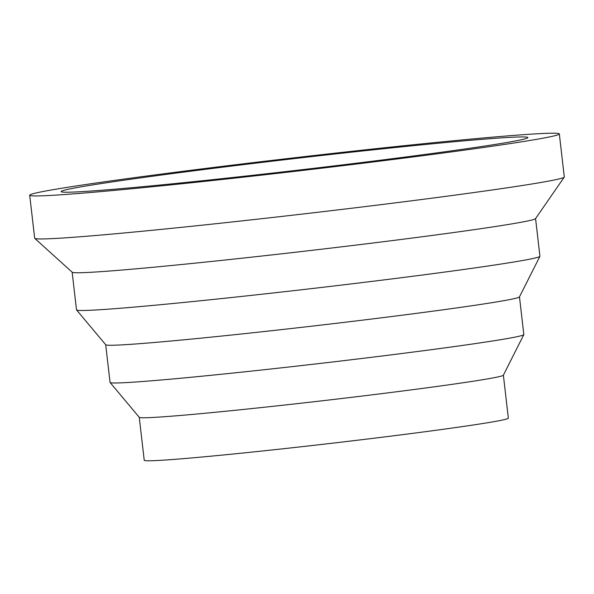 <?xml version="1.0" encoding="UTF-8"?>
<svg xmlns="http://www.w3.org/2000/svg" width="594" height="594" viewBox="0 0 594 594"><rect width="100%" height="100%" fill="white"/><g stroke="black" fill="none" stroke-linecap="round" stroke-linejoin="round"><path stroke-width="0.89" d="M523.373 136.939A234.92 5.955 -6.6 0 0 271.25 161.301A234.92 5.955 -6.6 0 0 61.145 191.572A234.92 5.955 -6.6 0 0 65.652 192.211A234.92 5.955 -6.6 0 0 317.775 167.85A234.92 5.955 -6.6 0 0 527.873 137.57A234.92 5.955 -6.6 0 0 523.373 136.939M29.7 195.211L34.675 238.231A266.58 6.757 -6.6 0 0 34.764 238.372A266.58 6.757 -6.6 0 0 39.783 238.951A266.58 6.757 -6.6 0 0 322.958 211.657A266.58 6.757 -6.6 0 0 564.255 177.109A266.58 6.757 -6.6 0 0 564.3 176.953L559.325 133.932A266.58 6.757 -6.6 0 0 554.217 133.212A266.58 6.757 -6.6 0 0 268.109 160.855A266.58 6.757 -6.6 0 0 29.7 195.211A266.58 6.757 -6.6 0 0 34.808 195.931A266.58 6.757 -6.6 0 0 320.909 168.288A266.58 6.757 -6.6 0 0 559.325 133.932M34.764 238.372L72.216 272.245A233.256 5.91 -6.6 0 0 76.611 272.757A233.256 5.91 -6.6 0 0 324.383 248.871A233.256 5.91 -6.6 0 0 535.521 218.644L564.255 177.109M72.149 272.193L76.507 309.845A233.256 5.91 -6.6 0 0 76.552 309.942A233.256 5.91 -6.6 0 0 80.977 310.476A233.256 5.91 -6.6 0 0 329.395 286.516A233.256 5.91 -6.6 0 0 539.909 256.333A233.256 5.91 -6.6 0 0 539.931 256.229L535.573 218.57M76.552 309.942L105.739 344.78A208.264 5.279 -6.6 0 0 109.69 345.263A208.264 5.279 -6.6 0 0 331.489 323.871A208.264 5.279 -6.6 0 0 519.446 296.918L539.909 256.333M105.702 344.743L110.061 382.425A208.264 5.279 -6.6 0 0 110.105 382.506A208.264 5.279 -6.6 0 0 114.055 382.981A208.264 5.279 -6.6 0 0 335.855 361.59A208.264 5.279 -6.6 0 0 523.811 334.637A208.264 5.279 -6.6 0 0 523.834 334.548L519.475 296.866M110.105 382.506L139.286 417.344A183.271 4.648 -6.6 0 0 142.768 417.768A183.271 4.648 -6.6 0 0 337.949 398.945A183.271 4.648 -6.6 0 0 503.356 375.222L523.811 334.637M139.256 417.315L144.231 460.291A183.271 4.648 -6.6 0 0 147.743 460.788A183.271 4.648 -6.6 0 0 344.438 441.78A183.271 4.648 -6.6 0 0 508.345 418.161L503.378 375.185"/></g></svg>
